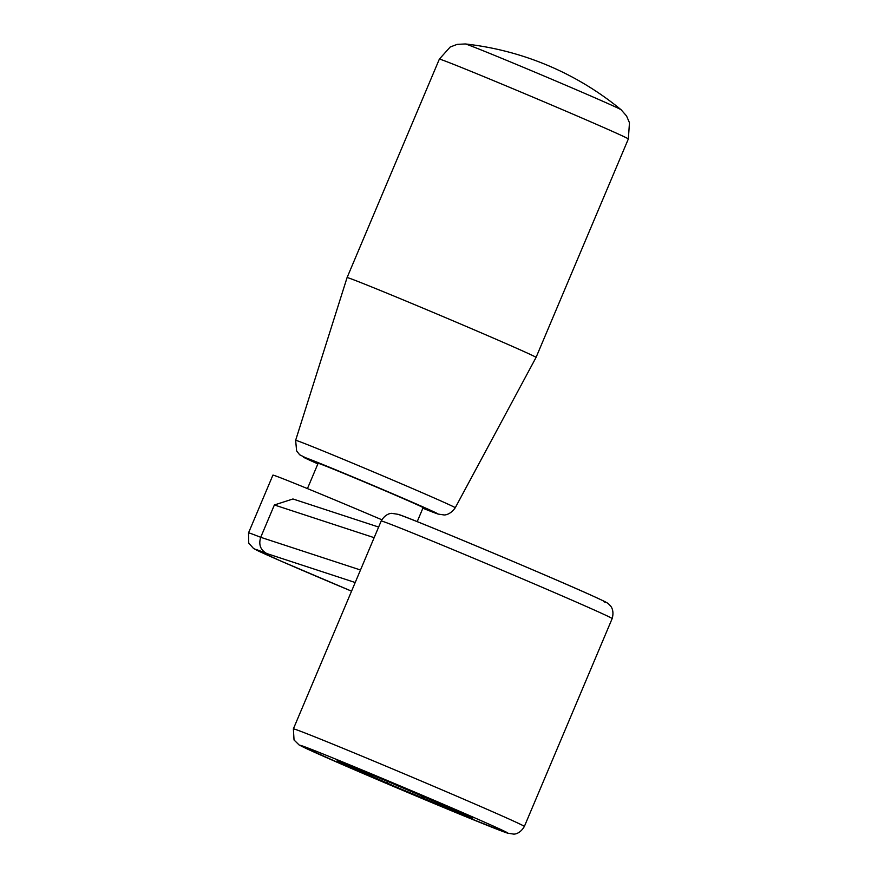 <?xml version="1.0" encoding="UTF-8"?>
<svg xmlns="http://www.w3.org/2000/svg" width="878" height="878" viewBox="0 0 878 878"><rect width="100%" height="100%" fill="white"/><g stroke="black" fill="none" stroke-linecap="round" stroke-linejoin="round"><path stroke-width="1.32" d="M378.637 527.052L292.967 498.978L274.375 504.971L260.722 537.303C258.439 544.656 260.481 550.078 266.846 553.568A81.489 1.119 -157.1 0 0 256.277 549.551A81.489 1.119 -157.1 0 0 351.551 591.157L279.972 560.669L253.588 548.53L248.737 543.109L248.529 532.869A94.034 1.295 22.9 0 1 249.769 533.165A94.034 1.295 22.9 0 1 260.722 537.303L360.496 569.998M248.529 532.869L272.915 475.119A94.034 1.295 22.9 0 1 274.156 475.426A94.034 1.295 22.9 0 1 381.798 519.754M398.502 785.92L397.756 787.698L370.834 775.922A59.836 0.823 22.9 0 1 351.419 767.284L337.13 760.699L359.958 770.083A59.836 0.823 22.9 0 1 387.407 781.354L437.145 802.503A59.836 0.823 22.9 0 1 456.56 811.14L472.693 818.329L448.021 808.353A59.836 0.823 22.9 0 1 420.573 797.07L397.756 787.698M420.573 797.07L426.017 797.542M445.519 806.158L448.021 808.353M351.419 767.284L352.989 767.218M368.859 773.694L370.834 775.922M386.968 783.11L387.67 781.464M466.328 44.24A84.672 1.163 22.9 0 1 556.389 81.237A84.672 1.163 22.9 0 1 621.13 109.783L621.13 109.783A296.336 296.336 0 0 0 465.307 43.955L465.307 43.955A84.672 1.163 22.9 0 1 466.328 44.24M422.867 508.23L437.99 514.058L444.048 514.947C443.149 514.925 449.536 515.935 455.254 507.758A86.648 1.196 22.9 0 0 388.943 478.466A86.648 1.196 22.9 0 0 296.775 440.602A86.648 1.196 22.9 0 0 295.634 440.328L347.084 277.58A102.572 1.416 22.9 0 1 457.548 322.731A102.572 1.416 22.9 0 1 536.063 357.412L628.341 138.965L629.471 122.744L626.552 115.973L621.13 109.783M307.443 488.585L318.121 463.288A56.982 0.79 22.9 0 1 318.879 463.474A56.982 0.79 22.9 0 1 375.224 486.566A56.982 0.79 22.9 0 1 423.119 507.638L417.204 521.642M295.041 729.278A125.367 1.723 22.9 0 1 419.004 780.081A125.367 1.723 22.9 0 1 524.364 826.45L612.164 618.584A125.367 1.723 22.9 0 0 506.804 572.215A125.367 1.723 22.9 0 0 382.841 521.411A125.367 1.723 22.9 0 0 381.184 521.016L293.373 728.883A125.367 1.723 22.9 0 1 295.041 729.278M399.106 514.706A112.834 1.558 22.9 0 1 519.128 564.016A112.834 1.558 22.9 0 1 603.998 601.803M506.441 832.761A112.834 1.558 -157.1 0 0 421.561 794.974A112.834 1.558 -157.1 0 0 301.538 745.663A112.834 1.558 -157.1 0 0 386.419 783.45A112.834 1.558 -157.1 0 0 506.441 832.761M374.149 537.665L274.375 504.971M355.206 582.52L266.846 553.568M347.084 277.58L439.351 59.133A102.572 1.416 22.9 0 1 440.712 59.463A102.572 1.416 22.9 0 1 549.826 104.284A102.572 1.416 22.9 0 1 628.341 138.965M295.634 440.328L296.621 450.93L299.65 454.76L317.88 463.88A73.028 1.01 22.9 0 1 304.315 457.284A73.028 1.01 22.9 0 1 381.996 489.2A73.028 1.01 22.9 0 1 436.926 513.652A73.028 1.01 22.9 0 1 422.867 508.219M381.184 521.016C386.024 512.598 392.543 513.334 391.884 513.367L398.129 514.332C404.967 515.737 547.038 575.211 591.366 595.328C608.432 603.131 606.676 602.527 608.772 604.141L610.199 605.59C609.76 605.096 614.82 609.266 612.164 618.584M293.373 728.883L294.042 740L299.189 745.027L343.989 765.254L462.717 815.41L507.407 833.134L513.663 834.1C513.004 834.133 519.524 834.868 524.364 826.45M455.254 507.758L536.063 357.412M439.351 59.133L450.194 47.017L457.087 44.394L465.307 43.955"/></g></svg>
